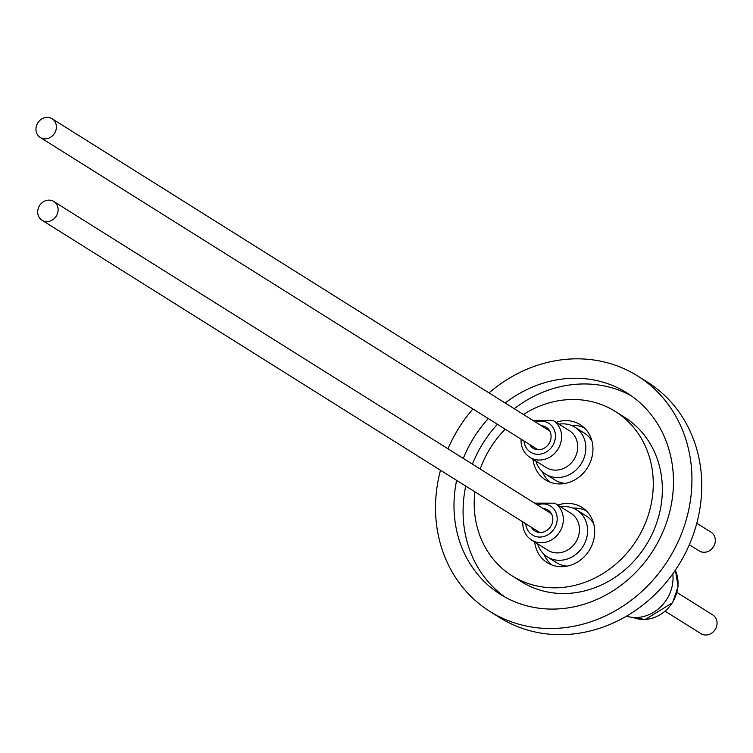 <?xml version="1.0" encoding="UTF-8"?>
<svg xmlns="http://www.w3.org/2000/svg" width="753" height="753" viewBox="0 0 753 753"><rect width="100%" height="100%" fill="white"/><g stroke="black" fill="none" stroke-linecap="round" stroke-linejoin="round"><path stroke-width="1.13" d="M698.756 550.594A11.069 9.855 -57.9 0 0 699.217 550.914A11.069 9.855 -57.9 0 0 699.706 551.196A11.069 9.855 -57.9 0 0 713.618 546.499A11.069 9.855 -57.9 0 0 710.983 532.155L696.798 523.25M542.254 471.557A32.21 28.68 -57.9 0 0 550.339 482.296M591.971 441.098A27.682 24.642 -57.9 0 0 584.394 433.126L575.028 427.252A27.682 24.642 122.1 0 1 585.843 447.31A27.682 24.642 122.1 0 1 572.318 472.95A27.682 24.642 122.1 0 1 545.605 474.136A27.682 24.642 122.1 0 1 535.863 461.071M559.027 424.165A27.682 24.642 122.1 0 1 575.028 427.252M541.416 425.765A12.368 11.013 122.1 0 1 546.254 427.271A12.368 11.013 122.1 0 1 551.092 436.241A12.368 11.013 122.1 0 1 545.05 447.696A12.368 11.013 122.1 0 1 533.115 448.223A12.368 11.013 122.1 0 1 529.651 444.524M40.766 137.771A11.069 9.855 -57.9 0 0 54.677 133.083A11.069 9.855 -57.9 0 0 52.051 118.729A11.069 9.855 -57.9 0 0 51.562 118.447A11.069 9.855 -57.9 0 0 37.65 123.144A11.069 9.855 -57.9 0 0 40.276 137.488A11.069 9.855 -57.9 0 0 40.766 137.771M626.458 616.18A36.869 32.821 -57.9 0 0 636.991 617.479A36.869 32.821 -57.9 0 0 672.805 573.824M700.488 633.348A11.069 9.855 -57.9 0 0 700.949 633.668A11.069 9.855 -57.9 0 0 701.438 633.951A11.069 9.855 -57.9 0 0 715.35 629.254A11.069 9.855 -57.9 0 0 712.724 614.909L677.022 592.517M586.163 510.722A32.21 28.68 -57.9 0 0 572.977 508.115M560.759 506.92A27.682 24.642 122.1 0 1 576.76 510.007A27.682 24.642 122.1 0 1 587.585 530.065A27.682 24.642 122.1 0 1 574.059 555.705A27.682 24.642 122.1 0 1 547.346 556.891L556.702 562.764A27.682 24.642 -57.9 0 0 567.188 566.124M547.346 556.891A27.682 24.642 122.1 0 1 537.604 543.835M543.148 508.52A12.368 11.013 122.1 0 1 547.996 510.026A12.368 11.013 122.1 0 1 552.824 518.996A12.368 11.013 122.1 0 1 546.782 530.451A12.368 11.013 122.1 0 1 534.846 530.978A12.368 11.013 122.1 0 1 531.383 527.279M53.294 201.202A11.069 9.855 -57.9 0 0 39.382 205.898A11.069 9.855 -57.9 0 0 42.017 220.243A11.069 9.855 -57.9 0 0 42.497 220.525A11.069 9.855 -57.9 0 0 56.409 215.838A11.069 9.855 -57.9 0 0 53.783 201.484A11.069 9.855 -57.9 0 0 53.294 201.202M556.128 422.348A32.624 29.047 122.1 0 1 580.205 424.654A32.624 29.047 122.1 0 1 592.95 448.299A32.624 29.047 122.1 0 1 577.014 478.522A32.624 29.047 122.1 0 1 545.52 479.925A32.624 29.047 122.1 0 1 532.973 459.255M557.869 505.103A32.624 29.047 122.1 0 1 581.937 507.409A32.624 29.047 122.1 0 1 594.691 531.053A32.624 29.047 122.1 0 1 578.746 561.277A32.624 29.047 122.1 0 1 547.262 562.679A32.624 29.047 122.1 0 1 534.705 542.019M523.42 414.47A97.052 86.397 122.1 0 1 615.305 411.458A97.052 86.397 122.1 0 1 653.246 481.798A97.052 86.397 122.1 0 1 605.817 571.706A97.052 86.397 122.1 0 1 512.153 575.876A97.052 86.397 122.1 0 1 474.221 505.536A97.052 86.397 122.1 0 1 474.879 491.831M480.226 469.044A97.052 86.397 122.1 0 1 505.225 429.201M615.305 411.458L624.397 417.162A97.052 86.397 122.1 0 1 662.329 487.502A97.052 86.397 122.1 0 1 614.909 577.41A97.052 86.397 122.1 0 1 521.236 581.58L512.153 575.876M505.131 597.157A118.955 105.9 122.1 0 1 463.104 513.923A118.955 105.9 122.1 0 1 465.721 486.08M505.159 403.024A118.955 105.9 122.1 0 1 626.948 392.906A118.955 105.9 122.1 0 1 673.446 479.115A118.955 105.9 122.1 0 1 615.314 589.326A118.955 105.9 122.1 0 1 500.51 594.437A118.955 105.9 122.1 0 1 454.012 508.219A118.955 105.9 122.1 0 1 456.629 480.376M489.008 392.887A138.976 123.727 122.1 0 1 637.593 375.945A138.976 123.727 122.1 0 1 691.913 476.668A138.976 123.727 122.1 0 1 624.002 605.421A138.976 123.727 122.1 0 1 489.864 611.398A138.976 123.727 122.1 0 1 435.545 510.666A138.976 123.727 122.1 0 1 440.477 470.239M447.941 448.788A138.976 123.727 122.1 0 1 472.94 408.935M637.593 375.945L647.411 382.1A138.976 123.727 122.1 0 1 701.73 482.833A138.976 123.727 122.1 0 1 633.819 611.577A138.976 123.727 122.1 0 1 499.681 617.554L489.864 611.398M463.293 458.417A118.955 105.9 122.1 0 1 488.292 418.574M472.385 464.121A118.955 105.9 122.1 0 1 497.385 424.278M514.252 408.719A118.955 105.9 122.1 0 1 631.409 395.88M593.712 523.853A27.682 24.642 -57.9 0 0 586.126 515.88L576.76 510.007M543.995 554.312A32.21 28.68 -57.9 0 0 552.081 565.051M545.605 474.136L554.97 480.009A27.682 24.642 -57.9 0 0 565.456 483.37M584.432 427.968A32.21 28.68 -57.9 0 0 571.245 425.351M529.924 457.344L546.047 467.462A21.79 19.399 -57.9 0 0 567.075 466.531A21.79 19.399 -57.9 0 0 577.73 446.341A21.79 19.399 -57.9 0 0 569.212 430.547L553.088 420.438A21.79 19.399 122.1 0 1 561.597 436.222A21.79 19.399 122.1 0 1 550.951 456.412A21.79 19.399 122.1 0 1 529.924 457.344C524.314 453.598 521.358 448.176 521.038 441.079L521.085 439.15M523.994 440.976A17.074 15.201 -57.9 0 0 540.579 454.106A17.074 15.201 -57.9 0 0 555.441 435.658A17.074 15.201 -57.9 0 0 535.769 422.217M633.066 617.422A33.8 30.092 -57.9 0 0 644.982 619.418A33.8 30.092 -57.9 0 0 675.319 570.219M547.779 550.217A21.79 19.399 -57.9 0 0 568.816 549.285A21.79 19.399 -57.9 0 0 579.462 529.095A21.79 19.399 -57.9 0 0 570.943 513.301L554.82 503.192A21.79 19.399 122.1 0 1 563.338 518.977A21.79 19.399 122.1 0 1 552.683 539.167A21.79 19.399 122.1 0 1 531.656 540.099L547.779 550.217M525.726 523.73A17.074 15.201 -57.9 0 0 542.311 536.861A17.074 15.201 -57.9 0 0 557.173 518.412A17.074 15.201 -57.9 0 0 537.501 504.971M553.088 420.438L532.851 420.39M52.051 118.729L549.728 430.98M633.047 617.422L645.217 619.484L672.598 602.729L678.086 586.521L675.375 570.143M665.257 611.276L700.949 633.668M522.817 521.904L522.78 523.834C523.09 530.931 526.046 536.352 531.656 540.099M42.017 220.243L539.694 532.493M53.783 201.484L551.46 513.734M534.592 503.145L554.82 503.192M40.276 137.488L537.962 449.739M689.334 544.711L699.217 550.914"/></g></svg>
